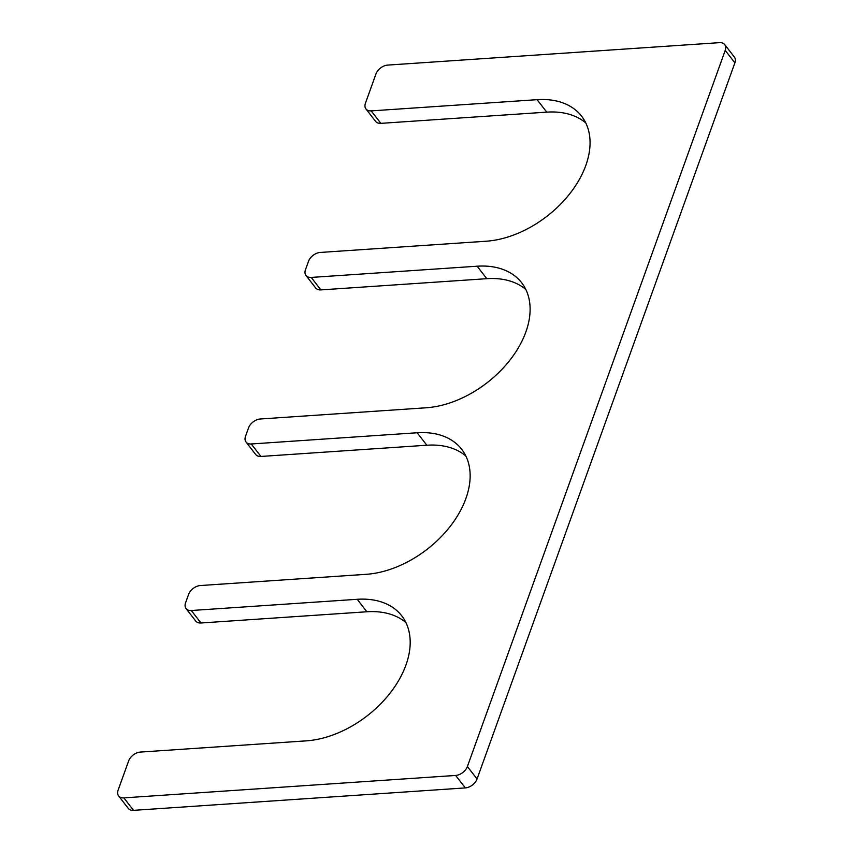 <?xml version="1.0" encoding="UTF-8"?>
<svg xmlns="http://www.w3.org/2000/svg" width="853" height="853" viewBox="0 0 853 853"><rect width="100%" height="100%" fill="white"/><g stroke="black" fill="none" stroke-linecap="round" stroke-linejoin="round"><path stroke-width="1.28" d="M486.796 278.686L477.136 266.211L311.228 277.428A10.417 6.813 142.2 0 1 305.992 275.487L315.653 287.962A10.417 6.813 142.2 0 0 320.888 289.903L486.796 278.686A88.563 57.876 142.2 0 1 525.843 289.487M477.136 266.211A88.563 57.876 142.2 0 1 521.663 282.748A88.563 57.876 142.2 0 1 510.83 358.974A88.563 57.876 142.2 0 1 426.169 407.777L260.261 418.994A10.417 6.813 142.2 0 0 248.532 427.907L245.536 436.235A10.417 6.813 142.2 0 0 246.027 442.025A10.417 6.813 142.2 0 0 251.272 443.976L417.17 432.759A88.563 57.876 -37.8 0 1 461.697 449.296A88.563 57.876 -37.8 0 1 450.874 525.512A88.563 57.876 -37.8 0 1 366.204 574.314L200.306 585.542A10.417 6.813 142.2 0 0 188.577 594.456L185.581 602.783A10.417 6.813 142.2 0 0 186.071 608.573A10.417 6.813 142.2 0 0 191.307 610.513L357.215 599.296A88.563 57.876 -37.8 0 1 401.742 615.834A88.563 57.876 -37.8 0 1 390.909 692.06A88.563 57.876 -37.8 0 1 306.248 740.862L140.34 752.079A10.417 6.813 142.2 0 0 128.611 760.993L118.119 790.145A10.417 6.813 142.2 0 0 118.62 795.934A10.417 6.813 142.2 0 0 123.856 797.875L455.662 775.441A10.417 6.813 142.2 0 0 467.391 766.527L725.221 50.391A10.417 6.813 142.2 0 0 724.719 44.591A10.417 6.813 142.2 0 0 719.484 42.65L387.678 65.095A10.417 6.813 142.2 0 0 375.949 74.008L365.457 103.149A10.417 6.813 142.2 0 0 365.948 108.939A10.417 6.813 142.2 0 0 371.183 110.89L537.091 99.673A88.563 57.876 142.2 0 1 581.618 116.211A88.563 57.876 142.2 0 1 570.785 192.426A88.563 57.876 142.2 0 1 486.125 241.228L320.227 252.445A10.417 6.813 142.2 0 0 308.487 261.37L305.491 269.697A10.417 6.813 142.2 0 0 305.992 275.487M365.948 108.939L375.608 121.414A10.417 6.813 142.2 0 0 380.854 123.354L546.752 112.138A88.563 57.876 142.2 0 1 585.798 122.949M724.719 44.591L734.38 57.066A10.417 6.813 142.2 0 1 734.881 62.855L725.221 50.391M118.62 795.934L128.281 808.409A10.417 6.813 142.2 0 0 133.516 810.35L465.322 787.905A10.417 6.813 142.2 0 0 477.051 778.992L734.881 62.855M405.921 622.583A88.563 57.876 -37.8 0 0 366.875 611.772L200.967 622.989A10.417 6.813 142.2 0 1 195.732 621.048L186.071 608.573M465.877 456.035A88.563 57.876 -37.8 0 0 426.831 445.223L260.933 456.451A10.417 6.813 142.2 0 1 255.687 454.5L246.027 442.025M320.888 289.903L311.228 277.428M546.752 112.138L537.091 99.673M380.854 123.354L371.183 110.89M477.051 778.992L467.391 766.527M465.322 787.905L455.662 775.441M133.516 810.35L123.856 797.875M366.875 611.772L357.215 599.296M200.967 622.989L191.307 610.513M426.831 445.223L417.17 432.759M260.933 456.451L251.272 443.976"/></g></svg>
